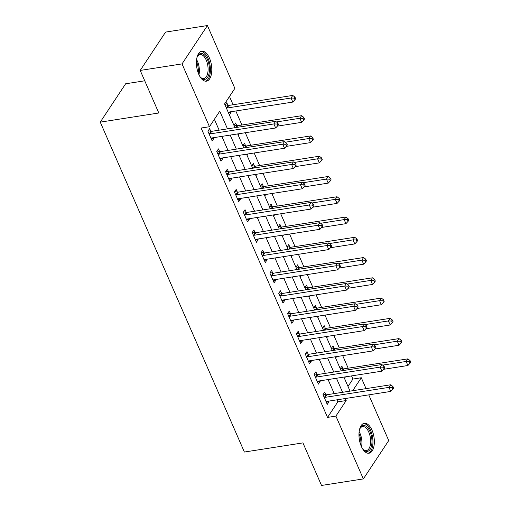 <?xml version="1.0" encoding="UTF-8"?>
<svg xmlns="http://www.w3.org/2000/svg" width="511" height="511" viewBox="0 0 511 511"><rect width="100%" height="100%" fill="white"/><g stroke="black" fill="none" stroke-linecap="round" stroke-linejoin="round"><path stroke-width="0.77" d="M361.303 446.346A15.145 7.416 -98.9 0 1 364.317 423.3A15.145 7.416 -98.9 0 1 372.008 430.179A15.145 7.416 -98.9 0 1 368.993 453.225A15.145 7.416 -98.9 0 1 361.303 446.346M198.753 74.293A15.145 7.416 -98.9 0 1 201.768 51.241A15.145 7.416 -98.9 0 1 209.459 58.12A15.145 7.416 -98.9 0 1 206.444 81.172A15.145 7.416 -98.9 0 1 198.753 74.293M144.734 80.802L125.636 83.785L100.252 122.135L244.379 452.037L302.934 442.896L321.528 485.45L363.347 478.916L335.899 416.101L346.19 400.547L345.308 398.523M100.252 122.135L158.8 112.988L140.206 70.435L165.59 32.084L207.415 25.55L234.862 88.371L224.572 103.918L234.958 127.693M348.01 386.469L352.922 379.053L351.542 375.904M348.176 368.188L342.689 355.637M339.323 347.927L333.836 335.376M330.47 327.66L324.983 315.108M321.617 307.398L316.13 294.847M312.764 287.131L307.277 274.579M303.911 266.87L298.424 254.318M295.051 246.602L289.571 234.051M286.198 226.341L280.718 213.79M277.345 206.074L271.865 193.522M268.492 185.812L263.012 173.261M259.639 165.545L254.159 152.993M250.786 145.284L245.306 132.732M241.933 125.016L235.801 110.976M233.08 104.749L229.477 96.502M352.922 379.053L361.283 377.744L366.042 388.635M368.763 394.862L388.73 440.565L363.347 478.916M225.127 105.196L226.775 102.705L227.932 105.343M229.375 114.924L231.029 112.433L230.736 111.768M233.981 125.463L235.628 122.972L236.785 125.61M238.228 135.191L239.231 133.678M242.834 145.724L244.482 143.233L245.638 145.871M247.081 155.453L248.084 153.945M251.687 165.992L253.335 163.501L254.491 166.139M255.934 175.72L256.937 174.206M260.54 186.253L262.188 183.762L263.344 186.4M264.794 195.981L265.79 194.474M269.393 206.521L271.047 204.03L272.197 206.668M273.647 216.249L274.643 214.735M278.246 226.782L279.9 224.291L281.05 226.929M282.5 236.51L283.496 235.003M287.099 247.049L288.753 244.558L289.903 247.196M291.353 256.778L292.349 255.264M295.952 267.31L297.606 264.819L298.756 267.457M300.206 277.039L301.203 275.531M304.805 287.578L306.459 285.087L307.609 287.725M309.059 297.306L310.056 295.792M313.658 307.846L315.313 305.348L316.462 307.986M317.912 317.567L318.909 316.06M322.518 328.107L324.166 325.616L325.315 328.254M326.765 337.835L327.762 336.321M331.371 348.374L333.019 345.877L334.168 348.515M335.618 358.096L336.615 356.589M340.224 368.635L341.872 366.144L343.022 368.782M344.471 378.364L345.468 376.85M227.491 128.861L219.768 111.174L209.478 126.722L201.11 128.031L327.538 417.404L337.828 401.857L336.941 399.832M334.22 393.604L328.088 379.564M325.366 373.337L319.234 359.303M316.513 353.075L310.381 339.036M307.66 332.808L301.528 318.775M298.807 312.547L292.675 298.507M289.954 292.279L283.822 278.246M281.101 272.018L274.969 257.978M272.248 251.751L266.116 237.717M263.395 231.489L257.263 217.45M254.542 211.222L248.41 197.189M245.689 190.961L239.557 176.921M236.836 170.693L230.704 156.66M227.983 150.432L221.851 136.392M219.13 130.164L214.384 119.306M210.781 131.257L209.625 128.619L207.913 131.212L212.161 140.94L213.879 138.347L213.585 137.683M219.634 151.518L218.478 148.886L216.766 151.473L221.014 161.201L222.732 158.608L222.438 157.95M228.487 171.785L227.331 169.147L225.619 171.741L229.867 181.469L231.585 178.876L231.291 178.211M237.34 192.047L236.184 189.415L234.472 192.002L238.72 201.73L240.438 199.137L240.144 198.479M246.193 212.314L245.037 209.676L243.325 212.269L247.573 221.998L249.291 219.404L248.998 218.74M255.046 232.575L253.89 229.944L252.179 232.531L256.426 242.259L258.144 239.665L257.851 239.007M263.9 252.843L262.743 250.205L261.032 252.798L265.279 262.526L266.998 259.933L266.704 259.269M272.753 273.11L271.603 270.472L269.885 273.059L274.132 282.787L275.851 280.194L275.563 279.536M281.606 293.371L280.456 290.733L278.738 293.327L282.985 303.055L284.704 300.462L284.416 299.797M290.459 313.639L289.309 311.001L287.591 313.588L291.838 323.316L293.557 320.729L293.269 320.065M299.312 333.9L298.162 331.262L296.444 333.855L300.692 343.584L302.41 340.99L302.122 340.326M308.165 354.168L307.015 351.53L305.297 354.117L309.545 363.845L311.263 361.258L310.975 360.594M317.018 374.429L315.868 371.791L314.15 374.384L318.398 384.112L320.116 381.519L319.829 380.855M325.871 394.696L324.721 392.058L323.003 394.645L327.257 404.373L328.969 401.787L328.682 401.122M140.206 70.435L182.031 63.901L207.415 25.55M327.538 417.404L335.899 416.101M209.478 126.722L182.031 63.901M342.587 392.295L336.455 378.261M333.734 372.034L327.602 357.994M324.881 351.766L318.749 337.733M316.028 331.505L309.896 317.465M307.175 311.237L301.043 297.204M298.322 290.976L292.19 276.936M289.469 270.709L283.337 256.675M280.616 250.447L274.484 236.408M271.763 230.18L265.624 216.147M262.903 209.919L256.771 195.879M254.05 189.651L247.918 175.618M245.197 169.39L239.065 155.35M236.344 149.123L230.212 135.089M352.699 390.717L361.283 377.744M237.679 133.92L243.811 147.96M246.532 154.188L252.664 168.221M255.385 174.449L261.517 188.489M264.238 194.717L270.37 208.75M273.091 214.978L279.223 229.017M281.944 235.245L288.076 249.279M290.797 255.506L296.929 269.546M299.65 275.774L305.782 289.807M308.503 296.035L314.635 310.075M317.357 316.303L323.489 330.336M326.21 336.564L332.342 350.603M335.063 356.831L341.195 370.865M343.916 377.092L350.048 391.132M337.828 401.857L346.19 400.547M211.209 138.762L213.879 138.347M228.462 112.835L231.029 112.433M220.062 159.03L222.732 158.608M228.915 179.291L231.585 178.876M237.768 199.558L240.438 199.137M246.621 219.819L249.291 219.404M255.474 240.087L258.144 239.665M264.328 260.348L266.998 259.933M273.187 280.616L275.851 280.194M282.04 300.877L284.704 300.462M290.893 321.144L293.557 320.729M299.746 341.405L302.41 340.99M308.599 361.673L311.263 361.258M317.452 381.934L320.116 381.519M326.305 402.202L328.969 401.787M209.063 133.85L209.312 133.895A1.942 1.495 -146.5 0 0 209.989 133.914L273.89 123.937L275.659 127.986L211.758 137.97A1.942 1.495 -146.5 0 0 211.184 138.187L211.011 138.302M208.22 130.746L211.024 131.308A1.942 1.495 -146.5 0 0 211.701 131.327L275.608 121.343L273.89 123.937L277.109 124.032L277.818 125.655L278.508 124.62L277.799 122.998L277.109 124.032M277.799 122.998L275.608 121.343M275.659 127.986L277.818 125.655M228.245 112.331L228.334 112.273A1.942 1.495 33.5 0 1 228.909 112.056L292.816 102.072L291.04 98.023L292.758 95.429L228.851 105.413A1.942 1.495 33.5 0 1 228.181 105.394L225.37 104.832M294.266 98.118L294.968 99.741L295.658 98.706L294.949 97.084L294.266 98.118L291.04 98.023L227.14 108.006A1.942 1.495 33.5 0 1 226.462 107.981L226.335 107.955M294.968 99.741L292.816 102.072M292.758 95.429L294.949 97.084M217.916 154.111L218.165 154.162A1.942 1.495 -146.5 0 0 218.842 154.181L282.743 144.198L284.518 148.254L220.611 158.231A1.942 1.495 -146.5 0 0 220.037 158.448L219.864 158.563M217.073 151.007L219.877 151.569A1.942 1.495 -146.5 0 0 220.554 151.588L284.461 141.611L282.743 144.198L285.968 144.3L286.671 145.922L287.361 144.881L286.652 143.265L285.968 144.3M286.652 143.265L284.461 141.611M284.518 148.254L286.671 145.922M226.769 174.379L227.018 174.423A1.942 1.495 -146.5 0 0 227.695 174.443L291.596 164.465L293.371 168.515L229.465 178.499A1.942 1.495 -146.5 0 0 228.89 178.716L228.717 178.831M225.926 171.274L228.736 171.837A1.942 1.495 -146.5 0 0 229.407 171.856L293.314 161.872L291.596 164.465L294.821 164.561L295.524 166.184L296.214 165.149L295.505 163.526L294.821 164.561M295.505 163.526L293.314 161.872M293.371 168.515L295.524 166.184M235.622 194.64L235.871 194.691A1.942 1.495 -146.5 0 0 236.548 194.71L300.449 184.727L302.225 188.783L238.318 198.76A1.942 1.495 -146.5 0 0 237.743 198.977L237.57 199.092M234.779 191.536L237.589 192.098A1.942 1.495 -146.5 0 0 238.26 192.117L302.167 182.14L300.449 184.727L303.675 184.829L304.377 186.451L305.067 185.41L304.358 183.794L303.675 184.829M304.358 183.794L302.167 182.14M302.225 188.783L304.377 186.451M277.377 126.134L301.669 122.34L299.893 118.284L301.611 115.697L237.704 125.674A1.942 1.495 33.5 0 1 237.034 125.655L234.223 125.099M303.119 118.386L303.821 120.008L304.511 118.967L303.802 117.351L303.119 118.386L299.893 118.284L276.413 121.957M303.821 120.008L301.669 122.34M301.611 115.697L303.802 117.351M286.23 146.395L310.522 142.601L308.746 138.551L310.464 135.958L246.558 145.942A1.942 1.495 33.5 0 1 245.887 145.922L243.076 145.36M311.972 138.647L312.681 140.269L313.364 139.235L312.655 137.612L311.972 138.647L308.746 138.551L285.266 142.218M312.681 140.269L310.522 142.601M310.464 135.958L312.655 137.612M295.083 166.663L319.375 162.868L317.599 158.812L319.318 156.225L255.411 166.203A1.942 1.495 33.5 0 1 254.74 166.184L251.929 165.628M320.825 158.915L321.534 160.537L322.217 159.496L321.508 157.88L320.825 158.915L317.599 158.812L294.119 162.485M321.534 160.537L319.375 162.868M319.318 156.225L321.508 157.88M244.475 214.907L244.724 214.952A1.942 1.495 -146.5 0 0 245.401 214.971L309.302 204.994L311.078 209.044L247.171 219.027A1.942 1.495 -146.5 0 0 246.596 219.245L246.423 219.36M243.632 211.803L246.443 212.365A1.942 1.495 -146.5 0 0 247.113 212.384L311.02 202.401L309.302 204.994L312.528 205.09L313.237 206.712L313.92 205.678L313.211 204.055L312.528 205.09M313.211 204.055L311.02 202.401M311.078 209.044L313.237 206.712M303.936 186.924L328.228 183.13L326.459 179.08L328.171 176.487L264.264 186.47A1.942 1.495 33.5 0 1 263.593 186.451L260.782 185.889M329.678 179.176L330.387 180.798L331.071 179.763L330.362 178.141L329.678 179.176L326.459 179.08L302.972 182.746M330.387 180.798L328.228 183.13M328.171 176.487L330.362 178.141M196.933 57.711A13.107 6.419 -98.9 0 1 197.533 56.255A13.107 6.419 -98.9 0 1 200.944 53.438A13.107 6.419 -98.9 0 1 209.171 65.83A13.107 6.419 -98.9 0 1 204.592 79.39A13.107 6.419 -98.9 0 1 200.88 77.685A13.107 6.419 -98.9 0 1 199.865 76.484M200.529 77.308A12.136 5.94 81.1 0 0 203.621 78.56A12.136 5.94 81.1 0 0 203.806 78.534A12.136 5.94 81.1 0 0 207.83 65.817A12.136 5.94 81.1 0 0 200.242 54.53A12.136 5.94 81.1 0 0 200.056 54.556A12.136 5.94 81.1 0 0 197.316 56.721M205.499 81.198A15.049 7.371 81.1 0 0 210.047 65.28A15.049 7.371 81.1 0 0 200.861 51.502M359.482 429.764A13.107 6.419 -98.9 0 1 360.083 428.314A13.107 6.419 -98.9 0 1 369.945 431.476A13.107 6.419 -98.9 0 1 371.063 447.425A13.107 6.419 -98.9 0 1 363.43 449.744A13.107 6.419 -98.9 0 1 362.414 448.543M363.078 449.367A12.136 5.94 81.1 0 0 366.355 450.593A12.136 5.94 81.1 0 0 368.77 432.121A12.136 5.94 81.1 0 0 362.606 426.608A12.136 5.94 81.1 0 0 359.859 428.774M368.048 453.251A15.049 7.371 81.1 0 0 370.635 430.434A15.049 7.371 81.1 0 0 363.41 423.562M253.328 235.169L253.577 235.22A1.942 1.495 -146.5 0 0 254.254 235.239L318.155 225.255L319.931 229.311L256.024 239.295A1.942 1.495 -146.5 0 0 255.449 239.506L255.276 239.621M252.485 232.064L255.296 232.626A1.942 1.495 -146.5 0 0 255.966 232.646L319.873 222.668L318.155 225.255L321.381 225.357L322.09 226.98L322.773 225.939L322.064 224.323L321.381 225.357M322.064 224.323L319.873 222.668M319.931 229.311L322.09 226.98M262.181 255.436L262.43 255.481A1.942 1.495 -146.5 0 0 263.108 255.506L327.014 245.523L328.784 249.572L264.877 259.556A1.942 1.495 -146.5 0 0 264.302 259.773L264.13 259.888M261.338 252.332L264.149 252.894A1.942 1.495 -146.5 0 0 264.819 252.913L328.726 242.929L327.014 245.523L330.234 245.619L330.943 247.241L331.626 246.206L330.917 244.584L330.234 245.619M330.917 244.584L328.726 242.929M328.784 249.572L330.943 247.241M271.034 275.697L271.284 275.748A1.942 1.495 -146.5 0 0 271.961 275.768L335.868 265.784L337.637 269.84L273.73 279.824A1.942 1.495 -146.5 0 0 273.155 280.034L272.983 280.149M270.191 272.593L273.002 273.155A1.942 1.495 -146.5 0 0 273.679 273.174L337.579 263.197L335.868 265.784L339.087 265.886L339.796 267.509L340.479 266.467L339.77 264.851L339.087 265.886M339.77 264.851L337.579 263.197M337.637 269.84L339.796 267.509M279.887 295.965L280.137 296.01A1.942 1.495 -146.5 0 0 280.814 296.035L344.721 286.051L346.49 290.101L282.583 300.085A1.942 1.495 -146.5 0 0 282.008 300.302L281.836 300.417M279.044 292.86L281.855 293.423A1.942 1.495 -146.5 0 0 282.532 293.442L346.432 283.458L344.721 286.051L347.94 286.147L348.649 287.77L349.332 286.735L348.623 285.112L347.94 286.147M348.623 285.112L346.432 283.458M346.49 290.101L348.649 287.77M288.741 316.226L288.99 316.277A1.942 1.495 -146.5 0 0 289.667 316.296L353.574 306.313L355.343 310.369L291.436 320.352A1.942 1.495 -146.5 0 0 290.868 320.563L290.689 320.678M287.897 313.128L290.708 313.684A1.942 1.495 -146.5 0 0 291.385 313.703L355.286 303.726L353.574 306.313L356.793 306.415L357.502 308.037L358.185 306.996L357.476 305.38L356.793 306.415M357.476 305.38L355.286 303.726M355.343 310.369L357.502 308.037M312.789 207.191L337.081 203.397L335.312 199.347L337.024 196.754L273.123 206.731A1.942 1.495 33.5 0 1 272.446 206.712L269.636 206.157M338.531 199.443L339.24 201.066L339.924 200.031L339.215 198.409L338.531 199.443L335.312 199.347L311.825 203.014M339.24 201.066L337.081 203.397M337.024 196.754L339.215 198.409M321.643 227.452L345.934 223.665L344.165 219.609L345.877 217.015L281.976 226.999A1.942 1.495 33.5 0 1 281.299 226.98L278.489 226.418M347.384 219.704L348.093 221.327L348.777 220.292L348.068 218.67L347.384 219.704L344.165 219.609L320.684 223.275M348.093 221.327L345.934 223.665M345.877 217.015L348.068 218.67M330.496 247.72L354.787 243.926L353.018 239.876L354.73 237.283L290.829 247.26A1.942 1.495 33.5 0 1 290.152 247.241L287.342 246.685M356.237 239.972L356.946 241.594L357.63 240.56L356.921 238.937L356.237 239.972L353.018 239.876L329.538 243.543M356.946 241.594L354.787 243.926M354.73 237.283L356.921 238.937M339.349 267.981L363.64 264.193L361.871 260.137L363.583 257.544L299.682 267.528A1.942 1.495 33.5 0 1 299.005 267.509L296.195 266.946M365.09 260.24L365.799 261.856L366.483 260.821L365.774 259.198L365.09 260.24L361.871 260.137L338.391 263.804M365.799 261.856L363.64 264.193M363.583 257.544L365.774 259.198M348.202 288.249L372.493 284.455L370.724 280.405L372.436 277.812L308.535 287.795A1.942 1.495 33.5 0 1 307.858 287.77L305.048 287.214M373.943 280.501L374.652 282.123L375.336 281.088L374.627 279.466L373.943 280.501L370.724 280.405L347.244 284.071M374.652 282.123L372.493 284.455M372.436 277.812L374.627 279.466M297.594 336.493L297.843 336.545A1.942 1.495 -146.5 0 0 298.52 336.564L362.427 326.58L364.196 330.63L300.289 340.613A1.942 1.495 -146.5 0 0 299.721 340.831L299.542 340.946M296.75 333.389L299.561 333.951A1.942 1.495 -146.5 0 0 300.238 333.97L364.139 323.987L362.427 326.58L365.646 326.676L366.355 328.298L367.039 327.264L366.33 325.641L365.646 326.676M366.33 325.641L364.139 323.987M364.196 330.63L366.355 328.298M357.061 308.516L381.347 304.722L379.577 300.666L381.289 298.073L317.388 308.056A1.942 1.495 33.5 0 1 316.711 308.037L313.901 307.475M382.796 300.768L383.505 302.384L384.189 301.349L383.48 299.727L382.796 300.768L379.577 300.666L356.097 304.332M383.505 302.384L381.347 304.722M381.289 298.073L383.48 299.727M306.453 356.755L306.696 356.806A1.942 1.495 -146.5 0 0 307.373 356.825L371.28 346.848L373.049 350.897L309.142 360.881A1.942 1.495 -146.5 0 0 308.574 361.092L308.395 361.207M305.604 353.657L308.414 354.212A1.942 1.495 -146.5 0 0 309.091 354.232L372.992 344.254L371.28 346.848L374.499 346.943L375.208 348.566L375.892 347.525L375.183 345.909L374.499 346.943M375.183 345.909L372.992 344.254M373.049 350.897L375.208 348.566M365.914 328.777L390.2 324.983L388.43 320.934L390.142 318.34L326.242 328.324A1.942 1.495 33.5 0 1 325.564 328.298L322.754 327.743M391.65 321.029L392.359 322.652L393.042 321.617L392.333 319.995L391.65 321.029L388.43 320.934L364.95 324.6M392.359 322.652L390.2 324.983M390.142 318.34L392.333 319.995M315.306 377.022L315.549 377.073A1.942 1.495 -146.5 0 0 316.226 377.092L380.133 367.109L381.902 371.165L317.995 381.142A1.942 1.495 -146.5 0 0 317.427 381.359L317.248 381.474M314.457 373.918L317.267 374.48A1.942 1.495 -146.5 0 0 317.944 374.499L381.845 364.515L380.133 367.109L383.352 367.205L384.061 368.827L384.745 367.792L384.036 366.17L383.352 367.205M384.036 366.17L381.845 364.515M381.902 371.165L384.061 368.827M374.767 349.045L399.053 345.251L397.283 341.195L398.995 338.601L335.095 348.585A1.942 1.495 33.5 0 1 334.418 348.566L331.613 348.004M400.503 341.297L401.212 342.913L401.895 341.878L401.186 340.256L400.503 341.297L397.283 341.195L373.803 344.861M401.212 342.913L399.053 345.251M398.995 338.601L401.186 340.256M324.159 397.283L324.402 397.334A1.942 1.495 -146.5 0 0 325.079 397.354L388.986 387.376L390.755 391.426L326.848 401.41A1.942 1.495 -146.5 0 0 326.28 401.62L326.101 401.735M323.31 394.185L326.12 394.741A1.942 1.495 -146.5 0 0 326.797 394.76L390.698 384.783L388.986 387.376L392.205 387.472L392.914 389.095L393.598 388.06L392.889 386.437L392.205 387.472M392.889 386.437L390.698 384.783M390.755 391.426L392.914 389.095M383.62 369.306L407.906 365.512L406.136 361.462L407.848 358.869L343.948 368.853A1.942 1.495 33.5 0 1 343.271 368.827L340.467 368.271M409.356 361.558L410.065 363.18L410.748 362.146L410.039 360.523L409.356 361.558L406.136 361.462L382.656 365.129M410.065 363.18L407.906 365.512M407.848 358.869L410.039 360.523M209.312 133.895L211.024 131.308M209.989 133.914L211.701 131.327M228.851 105.413L227.14 108.006M228.181 105.394L226.462 107.981M218.165 154.162L219.877 151.569M218.842 154.181L220.554 151.588M227.018 174.423L228.736 171.837M227.695 174.443L229.407 171.856M235.871 194.691L237.589 192.098M236.548 194.71L238.26 192.117M237.704 125.674L236.536 127.45M237.034 125.655L235.769 127.565M246.558 145.942L245.389 147.711M245.887 145.922L244.622 147.832M255.411 166.203L254.242 167.978M254.74 166.184L253.475 168.093M244.724 214.952L246.443 212.365M245.401 214.971L247.113 212.384M264.264 186.47L263.095 188.24M263.593 186.451L262.328 188.361M196.601 59.646A12.136 5.94 -98.9 0 1 198.958 74.74M198.223 72.971A11.74 5.749 81.1 0 0 196.441 61.563M359.15 431.706A12.136 5.94 -98.9 0 1 360.051 433.481A12.136 5.94 -98.9 0 1 361.507 446.799M360.772 445.024A11.74 5.749 81.1 0 0 359.08 433.826A11.74 5.749 81.1 0 0 358.99 433.615M253.577 235.22L255.296 232.626M254.254 235.239L255.966 232.646M262.43 255.481L264.149 252.894M263.108 255.506L264.819 252.913M271.284 275.748L273.002 273.155M271.961 275.768L273.679 273.174M280.137 296.01L281.855 293.423M280.814 296.035L282.532 293.442M288.99 316.277L290.708 313.684M289.667 316.296L291.385 313.703M273.123 206.731L271.948 208.507M272.446 206.712L271.181 208.622M281.976 226.999L280.801 228.768M281.299 226.98L280.034 228.89M290.829 247.26L289.654 249.036M290.152 247.241L288.887 249.151M299.682 267.528L298.507 269.297M299.005 267.509L297.741 269.418M308.535 287.795L307.36 289.565M307.858 287.77L306.594 289.68M297.843 336.545L299.561 333.951M298.52 336.564L300.238 333.97M317.388 308.056L316.213 309.826M316.711 308.037L315.447 309.947M306.696 356.806L308.414 354.212M307.373 356.825L309.091 354.232M326.242 328.324L325.066 330.093M325.564 328.298L324.3 330.208M315.549 377.073L317.267 374.48M316.226 377.092L317.944 374.499M335.095 348.585L333.919 350.354M334.418 348.566L333.153 350.476M324.402 397.334L326.12 394.741M325.079 397.354L326.797 394.76M343.948 368.853L342.772 370.622M343.271 368.827L342.006 370.743"/></g></svg>
